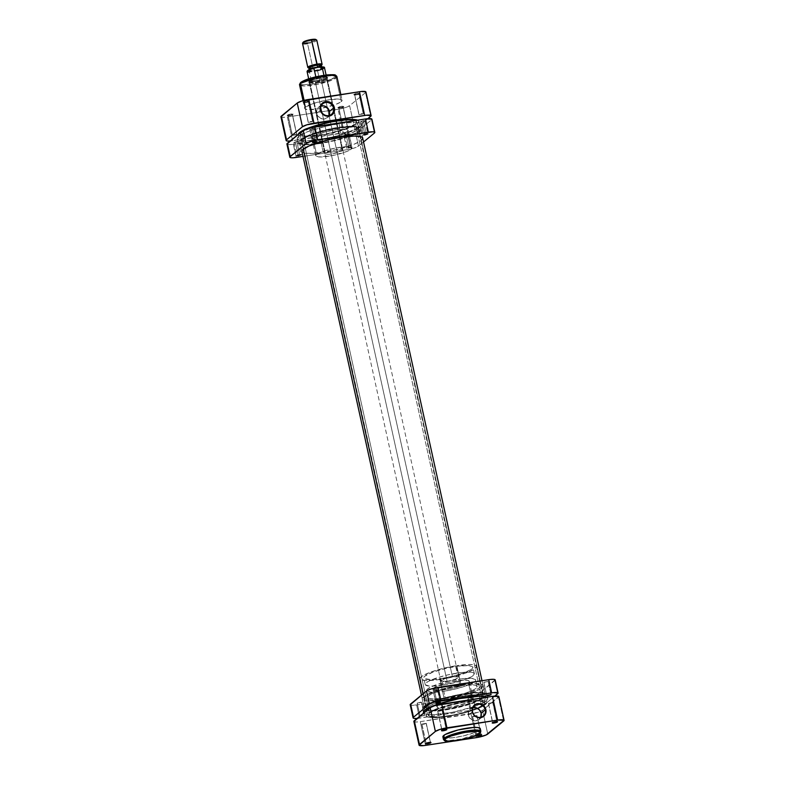 <?xml version="1.0" encoding="UTF-8"?>
<svg xmlns="http://www.w3.org/2000/svg" width="785" height="785" viewBox="0 0 785 785"><rect width="100%" height="100%" fill="white"/><g stroke="black" fill="none" stroke-linecap="round" stroke-linejoin="round"><path stroke-width="0.59" stroke-dasharray="3.92 2.94" d="M446.214 729.314L441.612 730.472L446.312 729.147L442.161 710.258L437.795 711.073L441.945 729.971L437.795 711.073L442.053 710.425L446.214 729.314M496.915 721.592L492.313 722.74L497.013 721.425L492.862 702.526L488.496 703.34L492.646 722.239L488.496 703.34L492.764 702.693L496.915 721.592M430.317 742.355L425.715 743.513L430.415 742.198L426.265 723.299L421.898 724.113L426.049 743.012L421.898 724.113L426.167 723.466L430.317 742.355M481.019 734.632L476.426 735.79L481.117 734.466L476.966 715.567L472.599 716.391L476.75 735.28L472.501 716.558L476.868 715.734L481.019 734.632M472.923 707.678A6.839 6.329 50.6 0 0 470.441 708.884A6.839 6.329 50.6 0 0 468.4 715.145L472.55 711.74L468.4 715.145A6.839 6.329 50.6 0 0 479.125 719.462A6.839 6.329 50.6 0 0 480.783 717.264M443.476 739.48L448.156 740.706L461.972 738.979L479.998 732.66A0.913 0.844 -129.4 0 1 479.733 733.484A0.913 0.844 50.6 0 0 479.998 732.66A19.125 3.483 -12.4 0 1 459.696 739.431A19.125 3.483 -12.4 0 1 443.476 739.48M442.897 736.85A19.125 3.483 167.6 0 0 459.117 736.791A19.125 3.483 167.6 0 0 479.419 730.021L479.998 732.66L479.419 730.021A19.125 3.483 167.6 0 0 480.263 728.627M429.474 713.104L428.119 706.951A28.829 5.25 167.6 0 0 426.854 709.051A28.829 5.25 167.6 0 0 451.306 708.973A28.829 5.25 167.6 0 0 481.892 698.758L483.246 704.91A28.829 5.25 -12.4 0 1 482.991 705.116A28.829 5.25 -12.4 0 1 452.238 715.204A28.829 5.25 -12.4 0 1 428.208 715.204A28.829 5.25 -12.4 0 1 429.474 713.104A28.829 5.25 -12.4 0 1 460.069 702.899A28.829 5.25 -12.4 0 1 484.522 702.82A28.829 5.25 -12.4 0 1 483.246 704.91L481.892 698.758L483.187 696.923L482.697 695.981L478.585 694.911L470.882 695.049L455.271 697.423L439.571 701.633L430.278 705.529L427.423 707.619L426.942 709.287L430.033 710.651L434.9 710.886L451.983 708.845L470.45 704.076L481.892 698.758A28.829 5.25 167.6 0 0 483.167 696.668A28.829 5.25 167.6 0 0 458.715 696.746A28.829 5.25 167.6 0 0 428.119 706.951L429.474 713.104L440.925 707.785L462.11 702.526L478.31 700.985L483.403 701.761L484.541 703.075L482.294 705.607L476.102 708.659L466.898 711.76L453.337 714.998L440.493 716.823L432.79 716.96L428.296 715.439L429.474 713.104A28.829 5.25 -12.4 0 1 460.069 702.899A28.829 5.25 -12.4 0 1 484.522 702.82A28.829 5.25 -12.4 0 1 483.246 704.91L355.526 123.991A28.829 5.25 167.6 0 0 356.792 121.901A28.829 5.25 167.6 0 0 332.34 121.979A28.829 5.25 167.6 0 0 301.754 132.194L429.474 713.104L438.687 708.57L451.12 704.842L464.789 702.094L476.466 700.976L483.403 701.761L484.541 703.075L483.943 704.253L477.977 707.874L466.898 711.76L453.337 714.998L440.493 716.823L431.387 716.803L428.296 715.439L429.474 713.104L301.754 132.194L313.205 126.876L331.662 122.107L348.746 120.056L353.613 120.301L356.704 121.655L356.655 122.725L354.575 124.687L348.373 127.739L339.179 130.84L325.618 134.078L315.128 135.677L305.061 136.04L300.949 134.971L300.459 134.019L301.754 132.194A28.829 5.25 167.6 0 0 300.478 134.284A28.829 5.25 167.6 0 0 324.931 134.206A28.829 5.25 167.6 0 0 355.526 123.991L483.246 704.91A28.829 5.25 -12.4 0 1 482.991 705.116A28.829 5.25 -12.4 0 1 452.238 715.204A28.829 5.25 -12.4 0 1 428.208 715.204A28.829 5.25 -12.4 0 1 429.474 713.104M437.726 705.489L433.86 687.915A18.536 3.375 167.6 0 0 433.045 689.259A18.536 3.375 167.6 0 0 448.765 689.21A18.536 3.375 167.6 0 0 468.429 682.646L472.295 700.22A18.536 3.375 -12.4 0 1 452.631 706.785A18.536 3.375 -12.4 0 1 436.911 706.834A18.536 3.375 -12.4 0 1 437.726 705.489A18.536 3.375 -12.4 0 1 457.39 698.925A18.536 3.375 -12.4 0 1 473.11 698.876A18.536 3.375 -12.4 0 1 472.295 700.22L468.429 682.646L469.185 681.144L467.938 680.418L459.833 680.409L447.774 682.597L437.245 686.011L433.86 687.915L433.104 689.416L438.216 690.447L449.206 689.132L461.07 686.061L468.429 682.646A18.536 3.375 167.6 0 0 469.244 681.302A18.536 3.375 167.6 0 0 453.524 681.351A18.536 3.375 167.6 0 0 433.86 687.915L437.726 705.489L445.085 702.075L456.948 699.013L467.938 697.698L473.051 698.719L472.295 700.22L467.703 702.634L453.063 706.706L439.855 707.962L436.97 706.991L437.726 705.489M413.901 721.15L415.883 722.023L420.309 721.66L478.036 712.319L482.559 710.327L498.838 696.521M413.862 721.425A9.43 1.717 167.6 0 0 420.309 721.66L425.529 745.387L420.309 721.66L471.01 713.928L476.23 737.655L471.01 713.928A9.43 1.717 167.6 0 0 482.559 710.327L498.455 697.286L503.666 721.013L498.455 697.286A9.43 1.717 167.6 0 0 498.867 696.599M460.088 740.118L454.024 741.04L460.088 740.118M487.77 734.053L482.559 710.327L487.77 734.053M480.842 731.267A19.125 3.483 -12.4 0 1 479.998 732.66L480.842 731.267M444.241 737.753L452.611 737.772L463.238 735.938L474.68 732.503L479.88 729.579M472.599 716.391L474.493 716.538L476.956 715.547L472.599 716.391M421.898 724.113L423.792 724.261L426.255 723.279L421.898 724.113M437.795 711.073L439.688 711.22L442.151 710.239L437.795 711.073M488.496 703.34L490.389 703.497L492.852 702.506L488.496 703.34M473.335 707.599L470.038 709.247L468.674 711.328L468.4 715.145L469.44 717.588L472.442 720.179L474.954 720.807L478.556 719.874L480.891 717.009M298.241 134.372A31.115 5.672 167.6 0 0 298.251 134.775A31.115 5.672 167.6 0 0 324.637 134.686A31.115 5.672 167.6 0 0 357.656 123.667L485.385 704.587A31.115 5.672 -12.4 0 1 483.707 705.744A31.115 5.672 -12.4 0 1 450.129 716.008A31.115 5.672 -12.4 0 1 425.97 715.694A31.115 5.672 -12.4 0 1 427.344 713.437L426.706 710.533L427.344 713.437L426.069 715.949L429.405 717.421L439.227 717.441L450.148 716.008L464.916 712.76L475.435 709.483L484.355 705.342L486.778 702.604L484.571 700.858L478.065 700.338L459.627 702.546L439.698 707.697L431.23 711.073L427.344 713.437A31.115 5.672 -12.4 0 1 460.363 702.408A31.115 5.672 -12.4 0 1 486.749 702.33A31.115 5.672 -12.4 0 1 485.385 704.587L357.656 123.667L358.931 121.145L356.841 119.938M426.392 709.1L423.027 693.832L426.392 709.1M303.275 149.17L299.752 133.126L303.275 149.17M298.398 133.882L298.349 135.04L299.458 135.913L304.953 136.757L322.429 135.089L342.731 130.241L351.965 126.866L357.656 123.667A31.115 5.672 167.6 0 0 359.03 121.41A31.115 5.672 167.6 0 0 357.567 120.164M307.916 128.24L303.177 130.32A31.115 5.672 167.6 0 1 307.916 128.24M354.741 95.005L359.01 94.357L359.54 93.543A3.022 0.549 167.6 0 0 359.638 93.435A3.022 0.549 167.6 0 0 357.381 93.287A3.022 0.549 167.6 0 0 353.907 94.406L354.741 95.005L359.03 114.512L363.298 113.864L359.108 94.19L354.643 95.171L359.01 94.357L363.298 113.864L358.931 114.679L354.741 95.005L353.907 94.406L359.658 93.297L356.4 94.602L353.907 94.406A3.022 0.549 167.6 0 0 353.839 94.71A3.022 0.549 167.6 0 0 356.606 94.563A3.022 0.549 167.6 0 0 359.54 93.543L359.01 94.357L354.741 95.005M304.04 102.737L308.309 102.079L308.839 101.275A3.022 0.549 167.6 0 0 308.937 101.167A3.022 0.549 167.6 0 0 306.68 101.02A3.022 0.549 167.6 0 0 303.196 102.138L304.04 102.737L308.328 122.244L312.597 121.596L308.407 101.913L303.942 102.894L308.309 102.079L312.597 121.596L308.23 122.411L304.04 102.737L303.196 102.138L308.956 101.029L305.699 102.335L303.196 102.138A3.022 0.549 167.6 0 0 303.138 102.442A3.022 0.549 167.6 0 0 305.905 102.295A3.022 0.549 167.6 0 0 308.839 101.275L308.309 102.079L304.04 102.737M338.845 108.045L343.114 107.398L343.644 106.593A3.022 0.549 167.6 0 0 343.742 106.485A3.022 0.549 167.6 0 0 341.485 106.328A3.022 0.549 167.6 0 0 338.011 107.447L338.845 108.045L343.133 127.562L347.402 126.905L343.212 107.231L338.747 108.212L343.114 107.398L347.402 126.905L343.035 127.729L338.845 108.045L338.011 107.447L343.761 106.348L340.513 107.643L338.011 107.447A3.022 0.549 167.6 0 0 337.952 107.761A3.022 0.549 167.6 0 0 340.71 107.604A3.022 0.549 167.6 0 0 343.644 106.593L343.114 107.398L338.845 108.045M288.144 115.778L292.412 115.13L292.942 114.316A3.022 0.549 167.6 0 0 293.04 114.208A3.022 0.549 167.6 0 0 290.784 114.06A3.022 0.549 167.6 0 0 287.31 115.179L288.144 115.778L292.432 135.285L296.701 134.637L292.511 114.963L288.046 115.944L292.412 115.13L296.701 134.637L292.334 135.452L288.144 115.778L287.31 115.179L293.06 114.07L289.802 115.375L287.31 115.179A3.022 0.549 167.6 0 0 287.251 115.483A3.022 0.549 167.6 0 0 290.008 115.336A3.022 0.549 167.6 0 0 292.942 114.316L292.412 115.13L288.144 115.778M309.633 81.758A9.155 1.668 -12.4 0 1 320.162 78.372A9.155 1.668 -12.4 0 1 327.011 78.824A9.155 1.668 -12.4 0 1 326.697 79.157L327.227 78.353A9.881 1.806 167.6 0 0 327.571 78A9.881 1.806 167.6 0 0 320.162 77.499A9.881 1.806 167.6 0 0 308.79 81.159L309.633 81.758L325.324 153.124A9.155 1.668 -12.4 0 1 335.028 149.876A9.155 1.668 -12.4 0 1 342.79 149.856A9.155 1.668 -12.4 0 1 342.388 150.524L326.697 79.157A9.155 1.668 167.6 0 0 327.1 78.49A9.155 1.668 167.6 0 0 319.338 78.52A9.155 1.668 167.6 0 0 309.633 81.758A9.155 1.668 167.6 0 0 309.231 82.425A9.155 1.668 167.6 0 0 316.993 82.396A9.155 1.668 167.6 0 0 326.697 79.157L342.388 150.524A9.155 1.668 -12.4 0 1 332.683 153.762A9.155 1.668 -12.4 0 1 324.921 153.781A9.155 1.668 -12.4 0 1 325.324 153.124L309.633 81.758L308.79 81.159L319.044 77.705L325.539 76.999L327.63 77.548L325.422 79.363L316.973 81.807L309.447 82.425L308.387 81.964L308.79 81.159A9.881 1.806 167.6 0 0 308.593 82.17A9.881 1.806 167.6 0 0 317.64 81.679A9.881 1.806 167.6 0 0 327.227 78.353L326.697 79.157A9.155 1.668 -12.4 0 1 317.817 82.239A9.155 1.668 -12.4 0 1 309.447 82.69A9.155 1.668 -12.4 0 1 309.633 81.758M321.153 105.906A6.839 6.329 50.6 0 0 318.72 107.103A6.839 6.329 50.6 0 0 316.679 113.364L320.751 110.018L316.679 113.364A6.839 6.329 50.6 0 0 327.404 117.671A6.839 6.329 50.6 0 0 329.043 115.532M302.392 81.444L301.028 82.346A0.913 0.844 50.6 0 0 300.626 82.523A0.913 0.844 -129.4 0 1 301.028 82.346C297.544 84.554 301.43 85.153 312.685 84.123C326.01 81.404 333.448 79.089 334.999 77.165A0.913 0.844 -129.4 0 1 336.039 77.911L318.013 84.24L304.207 85.967L299.527 84.741A19.125 3.483 167.6 0 0 315.747 84.692A19.125 3.483 167.6 0 0 336.039 77.911L341.259 101.648A19.125 3.483 -12.4 0 1 333.37 105.269A19.125 3.483 -12.4 0 1 304.737 108.467A19.125 3.483 -12.4 0 1 305.581 107.084L304.109 100.392L305.581 107.084A19.125 3.483 -12.4 0 1 325.883 100.303A19.125 3.483 -12.4 0 1 342.103 100.254A19.125 3.483 -12.4 0 1 341.259 101.648L336.039 77.911A19.125 3.483 167.6 0 0 336.883 76.528M355.526 123.991L356.881 130.143A28.829 5.25 -12.4 0 1 326.285 140.358A28.829 5.25 -12.4 0 1 301.832 140.436A28.829 5.25 -12.4 0 1 303.108 138.337L301.754 132.194A28.829 5.25 167.6 0 0 300.478 134.284A28.829 5.25 167.6 0 0 324.931 134.206A28.829 5.25 167.6 0 0 355.526 123.991A28.829 5.25 167.6 0 0 356.792 121.901A28.829 5.25 167.6 0 0 332.34 121.979A28.829 5.25 167.6 0 0 301.754 132.194L303.108 138.337L314.549 133.018L333.017 128.259L350.1 126.208L354.967 126.454L358.058 127.808L356.881 130.143L349.727 133.892L340.533 136.992L326.972 140.23L316.483 141.83L306.415 142.193L301.921 140.672L303.108 138.337A28.829 5.25 -12.4 0 1 333.694 128.132A28.829 5.25 -12.4 0 1 358.146 128.053A28.829 5.25 -12.4 0 1 356.881 130.143L355.526 123.991L356.655 122.725L356.321 121.214L352.21 120.144L344.507 120.282L331.662 122.107L315.59 126.1L305.355 130.006L301.754 132.194L300.459 134.019L301.597 135.344L306.69 136.119L325.618 134.078L344.075 129.309L355.526 123.991M347.274 131.605L351.14 149.189A18.536 3.375 -12.4 0 1 331.476 155.754A18.536 3.375 -12.4 0 1 315.756 155.803A18.536 3.375 -12.4 0 1 316.571 154.459L312.705 136.875A18.536 3.375 167.6 0 0 311.89 138.219A18.536 3.375 167.6 0 0 327.61 138.17A18.536 3.375 167.6 0 0 347.274 131.605A18.536 3.375 167.6 0 0 348.089 130.261A18.536 3.375 167.6 0 0 332.369 130.31A18.536 3.375 167.6 0 0 312.705 136.875L316.571 154.459L323.93 151.034L335.794 147.972L346.784 146.658L351.896 147.688L351.14 149.189L346.548 151.593L331.918 155.665L318.7 156.931L315.815 155.96L316.571 154.459A18.536 3.375 -12.4 0 1 336.235 147.894A18.536 3.375 -12.4 0 1 351.955 147.845A18.536 3.375 -12.4 0 1 351.14 149.189L347.274 131.605L348.108 130.428L346.793 129.388L337.079 129.554L324.892 132.008L315.021 135.471L312.253 137.296L311.949 138.376L317.061 139.406L328.051 138.091L339.915 135.03L347.274 131.605M301.028 82.346L300.518 84.093L303.118 84.77L316.1 83.534L330.485 79.53L334.999 77.165L335.499 75.409M335.097 75.174L333.792 74.83M306.847 79.481L305.542 79.982M342.388 150.524L342.77 149.778L340.827 149.268L334.812 149.915L326.992 152.182L324.941 153.86L328.12 154.351L332.899 153.723L342.388 150.524M280.961 116.504L281.952 117.299L285.701 117.23L338.07 109.282L345.096 107.673L349.619 105.681L354.83 129.407L367.929 118.663L354.83 129.407L348.638 131.89L289.429 141.084M365.516 92.64L349.619 105.681A9.43 1.717 167.6 0 1 338.07 109.282L343.29 133.008L292.579 140.741L287.369 117.014L334.577 109.812L338.07 109.282L343.29 133.008A9.43 1.717 -12.4 0 0 354.83 129.407L349.619 105.681L365.516 92.64L370.726 116.366L365.516 92.64A9.43 1.717 167.6 0 0 365.928 91.953M305.581 107.084L313.176 103.551L327.237 100.058L337.982 99.038L341.357 99.548L342.113 100.431L340.631 102.109L335.146 104.65L319.603 108.664L307.779 109.635L304.796 108.634L305.581 107.084M296.701 134.637L292.344 135.471L294.807 134.49L296.701 134.637M347.402 126.905L343.045 127.749L345.508 126.758L347.402 126.905M363.298 113.864L358.931 114.698L361.404 113.717L363.298 113.864M312.597 121.596L308.23 122.431L310.703 121.439L312.597 121.596M280.912 116.769A9.43 1.717 167.6 0 0 287.369 117.014L292.579 140.741A9.43 1.717 -12.4 0 1 290.126 141.035M336.039 77.911A0.913 0.844 50.6 0 0 334.999 77.165L335.735 75.674M321.614 105.818L318.317 107.466L316.954 109.547L316.679 113.364L317.719 115.797L320.722 118.388L324.509 118.957L327.806 117.308L329.17 115.228M316.64 40.006A7.32 1.335 -12.4 0 1 314.52 41.762A7.32 1.335 -12.4 0 1 307.524 43.548L307.583 42.665A6.594 1.197 167.6 0 0 313.882 41.056A6.594 1.197 167.6 0 0 315.786 39.476M321.428 65.469A6.594 1.197 -12.4 0 1 313.186 68.158L312.813 67.628A7.32 1.335 167.6 0 0 321.34 65.126A7.32 1.335 167.6 0 0 322.036 64.566M308.701 68.04L315.688 67.677L313.235 68.109L313.823 70.748A6.408 1.168 -12.4 0 1 309.437 70.581A6.408 1.168 -12.4 0 1 317.562 67.667L317.562 67.667A6.408 1.168 -12.4 0 1 321.948 67.834A6.408 1.168 -12.4 0 1 313.823 70.748L313.235 68.109A6.408 1.168 167.6 0 0 321.369 65.194M322.105 64.301A7.32 1.335 -12.4 0 1 321.34 65.126A7.32 1.335 -12.4 0 1 312.813 67.628L307.524 43.548A7.32 1.335 167.6 0 0 316.816 40.212M307.072 71.563A8.92 1.629 167.6 0 0 309.437 72.132L311.468 81.365L319.623 80.119A8.92 1.629 167.6 0 0 326.315 76.694A8.92 1.629 167.6 0 0 324.166 76.39A8.92 1.629 167.6 0 0 320.427 76.734L320.545 76.901A9.155 1.668 -12.4 0 1 326.58 76.861A9.155 1.668 -12.4 0 1 323.94 79.059A9.155 1.668 -12.4 0 1 315.187 81.287L315.207 81.012A8.92 1.629 167.6 0 0 319.623 80.119L317.591 70.895A8.92 1.629 167.6 0 0 324.499 67.736A8.92 1.629 -12.4 0 1 317.591 70.895L309.447 71.994L311.468 81.365A8.92 1.629 -12.4 0 1 309.104 80.796A8.92 1.629 -12.4 0 1 316.012 77.627L315.835 76.832L316.012 77.627A8.92 1.629 167.6 0 0 309.192 80.462A8.92 1.629 167.6 0 0 311.468 81.365A8.92 1.629 167.6 0 0 315.207 81.012L315.187 81.287A9.155 1.668 167.6 0 0 326.805 77.126A9.155 1.668 167.6 0 0 320.545 76.901L452.464 676.935A9.155 1.668 -12.4 0 1 458.734 677.161A9.155 1.668 -12.4 0 1 447.116 681.321L315.187 81.287L447.116 681.321A9.155 1.668 -12.4 0 1 440.856 681.095A9.155 1.668 -12.4 0 1 452.464 676.935L320.545 76.901A9.155 1.668 167.6 0 0 308.927 81.061A9.155 1.668 167.6 0 0 315.187 81.287A9.155 1.668 -12.4 0 1 309.015 80.727A9.155 1.668 -12.4 0 1 320.545 76.901L320.427 76.734A8.92 1.629 167.6 0 0 316.012 77.627L324.166 76.39A8.92 1.629 -12.4 0 1 326.531 76.959A8.92 1.629 -12.4 0 1 319.623 80.119L311.468 81.365L319.623 80.119L317.591 70.895M445.232 697.914A25.169 4.582 -12.4 0 1 428.011 697.276A25.169 4.582 -12.4 0 1 459.951 685.835L458.499 679.241A25.169 4.582 167.6 0 0 426.569 690.682A25.169 4.582 167.6 0 0 443.79 691.32L445.232 697.914L442.966 698.228L433.438 698.885L429.778 698.473L428.09 697.492L428.512 696.02L431.004 694.205L439.119 690.81L452.817 687.13L464.386 685.256L474.395 685.069L476.201 685.54L477.192 686.698L474.179 689.544L466.074 692.939L445.232 697.914L443.79 691.32A25.169 4.582 167.6 0 0 475.72 679.879A25.169 4.582 167.6 0 0 458.499 679.241L459.951 685.835A25.169 4.582 -12.4 0 1 477.172 686.473A25.169 4.582 -12.4 0 1 445.232 697.914M456.772 665.621L461.021 684.952A28.829 5.25 -12.4 0 1 480.754 685.678A28.829 5.25 -12.4 0 1 444.163 698.787L439.914 679.457A28.829 5.25 167.6 0 0 476.495 666.347A28.829 5.25 167.6 0 0 456.772 665.621L468.449 664.503L473.316 664.748L476.024 665.66L476.358 667.171L474.277 669.134L466.015 672.971L453.583 676.709L437.323 679.82L424.773 680.487L420.279 678.976L420.328 677.906L422.409 675.934L430.671 672.097L443.103 668.369L456.772 665.621A28.829 5.25 167.6 0 0 420.191 678.731A28.829 5.25 167.6 0 0 439.914 679.457L444.163 698.787A28.829 5.25 -12.4 0 1 424.44 698.061A28.829 5.25 -12.4 0 1 461.021 684.952L456.772 665.621M442.436 685.168A25.169 4.582 -12.4 0 1 425.215 684.53A25.169 4.582 -12.4 0 1 457.155 673.088L455.702 666.494A25.169 4.582 167.6 0 0 423.763 677.946A25.169 4.582 167.6 0 0 440.984 678.574L442.436 685.168L463.268 680.193L471.383 676.798L474.395 673.952L473.394 672.794L470.372 672.195L461.59 672.51L447.607 674.923L436.313 678.063L428.208 681.458L425.705 683.284L425.293 684.746L429.209 686.07L440.169 685.491L442.436 685.168L440.984 678.574A25.169 4.582 167.6 0 0 472.923 667.132A25.169 4.582 167.6 0 0 455.702 666.494L457.155 673.088A25.169 4.582 -12.4 0 1 474.375 673.726A25.169 4.582 -12.4 0 1 442.436 685.168M447.116 681.321L440.885 681.174L444.182 678.986L454.083 676.719L458.705 677.082L455.398 679.27L447.116 681.321M440.984 678.574L452.916 676.179L463.768 672.922L470.98 669.566L472.423 668.388L472.845 666.916L468.92 665.601L457.969 666.18L446.155 668.329L432.918 672.156L424.871 676.111L423.88 677.229L424.175 678.544L430.788 679.555L440.984 678.574M444.163 698.787L457.832 696.04L470.264 692.311L478.526 688.474L480.175 687.12L480.655 685.442L476.171 683.921L463.621 684.589L447.352 687.699L434.919 691.438L426.657 695.274L424.577 697.237L424.911 698.748L427.619 699.661L432.486 699.906L444.163 698.787M443.79 691.32L455.722 688.916L466.575 685.658L473.787 682.312L475.602 680.595L475.651 679.663L471.726 678.338L460.766 678.917L448.961 681.066L435.714 684.903L427.668 688.857L426.687 689.966L426.971 691.281L431.986 692.291L443.79 691.32M323.92 75.281L324.166 76.39L316.012 77.627L324.166 76.39L323.92 75.281M315.688 39.427L315.158 40.477L310.085 42.184L304.492 42.92L303.324 42.743L303.363 42.017M302.51 43.361A7.32 1.335 167.6 0 0 307.524 43.548L312.813 67.628A7.32 1.335 -12.4 0 1 308.848 67.873A7.32 1.335 -12.4 0 1 307.808 67.441M318.013 67.019L321.516 65.341M321.35 65.145L319.917 66.323M308.858 67.952A6.408 1.168 167.6 0 0 313.235 68.109L311.096 68.344M323.891 67.255L321.801 68.982L316.532 70.601L310.301 71.553L307.416 70.944A8.468 1.541 167.6 0 0 310.301 71.553M313.666 68.109L314.854 67.814M316.532 70.601A8.468 1.541 167.6 0 0 323.587 68.001A8.468 1.541 167.6 0 0 321.085 66.862L321.938 66.843M313.823 70.748L319.623 69.306L321.928 67.775L317.562 67.667L311.763 69.109L309.457 70.64L313.823 70.748M310.026 71.612L309.447 71.994M317.513 70.758L316.816 70.572M307.985 67.657A7.32 1.335 167.6 0 0 308.848 67.873A7.32 1.335 167.6 0 0 312.813 67.628L313.186 68.158A6.594 1.197 -12.4 0 1 308.917 68.226M303.138 42.262A6.594 1.197 167.6 0 0 307.583 42.665L307.524 43.548M312.675 128.397L309.771 129.437L311.341 129.496L314.069 141.918L311.341 129.496L309.781 129.456L314.245 128.455L312.675 128.397L315.57 141.585L312.675 128.397M296.779 141.447L293.875 142.487L295.445 142.546L298.172 154.959L295.445 142.546L293.884 142.507L298.349 141.506L296.779 141.447L299.684 154.625L296.779 141.447M347.48 133.715L344.576 134.755L346.146 134.814L349.04 147.992L347.48 147.943L350.385 146.893L347.48 133.715L349.04 133.754L345.38 134.892L344.684 134.588L346.617 133.882L347.48 133.715L350.385 146.893L351.945 146.932L348.275 148.08L347.49 147.874L348.677 147.286L351.945 146.952L349.04 147.992L346.146 134.814L349.05 133.774L347.48 133.715M363.376 120.674L360.472 121.714L362.042 121.773L364.77 134.186L362.042 121.773L360.482 121.734L364.947 120.733L363.376 120.674L366.281 133.852L363.376 120.674M320.692 143.429A32.813 5.976 -12.4 0 1 298.241 142.644A32.813 5.976 -12.4 0 1 339.876 127.69L339.041 123.696A32.95 6.005 167.6 0 0 297.24 138.719A32.95 6.005 167.6 0 0 319.78 139.514L320.692 143.429L319.78 139.514L306.435 140.79L300.871 140.505L297.77 139.465L297.211 138.386L298.683 136.286L309.212 131.105L326.55 126.091L342.015 123.284L354.496 122.431L359.275 122.97L361.483 124.256L361.434 125.472L359.049 127.719L349.61 132.106L335.401 136.374L319.78 139.514A32.95 6.005 167.6 0 0 361.6 124.57A32.95 6.005 167.6 0 0 339.041 123.696L339.876 127.69A32.813 5.976 -12.4 0 1 362.336 128.554A32.813 5.976 -12.4 0 1 320.692 143.429L307.396 144.705L301.862 144.43L298.771 143.39L298.398 141.673L300.763 139.436L310.163 135.069L327.433 130.075L342.829 127.268L357.106 126.513L361.051 127.307L362.228 128.24L361.679 130.143L359.795 131.694L350.395 136.06L336.245 140.309L320.692 143.429M362.798 138.533A31.204 5.691 -12.4 0 1 323.185 152.28L321.153 143.047A31.204 5.691 167.6 0 0 360.757 128.858A31.204 5.691 167.6 0 0 339.405 128.073L341.436 137.296L339.405 128.073A31.204 5.691 167.6 0 0 299.801 142.262A31.204 5.691 167.6 0 0 321.153 143.047L323.185 152.28A31.204 5.691 -12.4 0 1 302.009 151.898M344.056 136.521L354.899 133.391L371.501 119.879L355.605 132.92L358.51 146.108L363.553 141.967L358.51 146.108A9.43 1.717 -12.4 0 1 346.96 149.709L353.986 148.1L358.51 146.108L355.605 132.92A9.43 1.717 167.6 0 1 344.056 136.521L293.354 144.254L344.056 136.521L346.96 149.709L344.056 136.521M286.957 143.753L288.939 144.617L293.354 144.254L296.259 157.442L293.354 144.254A9.43 1.717 167.6 0 1 286.908 144.018M303.01 156.411L346.96 149.709L303.01 156.411M362.807 138.366L360.384 141.104L353.682 144.411L335.018 150.013L312.744 153.409L305.277 153.222L301.931 151.75M371.501 119.879L374.396 133.067L371.501 119.879A9.43 1.717 167.6 0 0 371.913 119.192M339.405 128.073L324.607 131.046L311.145 135.089L302.205 139.239L299.948 141.369L299.899 142.527L301.989 143.743L306.523 144.254L318.347 143.449L335.951 140.073L349.413 136.031L358.352 131.88L360.609 129.751L360.256 128.122L354.035 126.866L339.405 128.073M433.153 689.976L436.048 703.164L433.055 690.162L437.52 689.161L433.153 689.976M440.257 702.241L437.422 689.328L440.257 702.241M483.854 682.253L486.749 695.432L483.766 682.351L488.221 681.439L483.756 682.42L488.221 681.419L483.854 682.253M490.959 694.509L488.123 681.596L490.959 694.509M470.863 708.482L475.229 707.658L472.325 694.48L467.958 695.294L470.764 708.659L475.219 707.727L470.863 708.482L467.87 695.392L470.725 695.245L472.227 694.646L471.834 694.332L467.86 695.461L472.227 694.646L475.131 707.825L470.863 708.482M420.152 716.205L424.528 715.39L421.623 702.202L417.257 703.026L420.063 716.391L424.518 715.459L420.152 716.205L417.169 703.124L420.024 702.977L421.133 702.065L417.159 703.193L421.525 702.369L424.42 715.557L420.152 716.205M485.365 696.835A32.813 5.976 167.6 0 0 486.759 694.46A32.813 5.976 167.6 0 0 458.842 694.597A32.813 5.976 167.6 0 0 424.116 706.206L424.862 710.18L424.116 706.206A32.813 5.976 167.6 0 0 422.664 708.551A32.813 5.976 167.6 0 0 450.404 708.512A32.813 5.976 167.6 0 0 485.316 696.874L486.317 700.809L485.316 696.874L486.602 695.432L486.661 694.215L485.493 693.283L481.548 692.498L470.097 692.91L458.155 694.725L445.694 697.58L432.25 701.937L425.205 705.411L422.654 708.286L423.213 709.365L424.979 710.14L429.738 710.68L439.345 710.17L451.277 708.355L472.285 702.928L479.321 700.24L485.316 696.874M486.582 697.247A32.95 6.005 -12.4 0 1 487.76 698.385A32.95 6.005 -12.4 0 1 486.317 700.809L487.789 698.719L486.494 697.208M425.617 705.98A31.204 5.691 -12.4 0 1 458.734 694.921A31.204 5.691 -12.4 0 1 485.199 694.843A31.204 5.691 -12.4 0 1 483.825 697.1L481.794 687.876A31.204 5.691 167.6 0 0 483.167 685.609A31.204 5.691 167.6 0 0 456.703 685.697A31.204 5.691 167.6 0 0 423.586 696.746L425.617 705.98L423.586 696.746A31.204 5.691 167.6 0 0 422.212 699.013A31.204 5.691 167.6 0 0 448.677 698.935A31.204 5.691 167.6 0 0 481.794 687.876L483.825 697.1A31.204 5.691 -12.4 0 1 450.708 708.158A31.204 5.691 -12.4 0 1 424.243 708.237A31.204 5.691 -12.4 0 1 425.617 705.98L431.318 702.771L438.01 700.22L460.942 694.519L478.477 692.851L483.01 693.361L485.218 695.117L481.49 698.65L473.855 702.006L463.307 705.303L448.49 708.561L435.155 710.16L427.688 709.974L424.332 708.502L425.617 705.98M495.168 679.82L478.889 693.626L481.784 706.814L494.874 696.069L481.077 707.275L472.001 710.111L416.384 718.481M423.517 712.849L425.725 714.134L432.604 714.674L452.14 712.338L473.227 706.892L482.196 703.311L486.317 700.809A32.95 6.005 -12.4 0 1 451.257 712.495A32.95 6.005 -12.4 0 1 423.4 712.535L422.664 708.551M495.198 679.898A9.43 1.717 167.6 0 1 494.776 680.585L497.68 693.763L494.776 680.585L478.889 693.626L472.688 696.109L416.639 704.959L411.222 705.244L410.231 704.449M481.794 687.876L483.069 685.344L478.212 683.706L469.872 683.863L458.921 685.295L447.018 687.797L433.555 691.84L424.616 695.991L422.193 698.729L424.4 700.495L428.934 701.005L446.459 699.327L469.401 693.636L477.898 690.241L481.794 687.876M470.235 710.415L467.34 697.227L416.639 704.959L419.533 718.138L470.235 710.415L467.34 697.227A9.43 1.717 167.6 0 0 478.889 693.626L481.784 706.814A9.43 1.717 -12.4 0 1 470.235 710.415M410.182 704.724A9.43 1.717 167.6 0 0 416.639 704.959L419.533 718.138A9.43 1.717 -12.4 0 1 417.07 718.432M446.253 729.079L446.793 729.412M496.964 721.356L497.494 721.68M430.366 742.129L430.896 742.453M481.068 734.397L481.597 734.731M470.441 708.884L474.591 705.48M492.862 702.526L497.013 721.425M442.161 710.258L446.312 729.147M426.265 723.299L430.415 742.198M476.966 715.567L481.117 734.466M301.832 140.436L426.854 709.051M436.911 706.834L433.045 689.259M473.11 698.876L469.244 681.302M358.146 128.053L483.167 696.668M472.501 716.558L476.652 735.447M421.79 724.28L425.951 743.179M437.687 711.239L441.847 730.129M488.388 703.507L492.548 722.406M479.125 719.462L483.266 716.057M476.672 735.368L476.328 735.888M425.97 743.091L425.627 743.611M492.568 722.318L492.224 722.838M441.867 730.05L441.523 730.57M298.251 134.775L301.823 151.044M421.447 695.137L425.97 715.694M359.03 121.41L362.601 137.679M481.99 680.693L486.749 702.33M359.088 94.269L359.638 93.435M308.387 102.001L308.937 101.167M343.192 107.319L343.742 106.485M292.491 115.042L293.04 114.208M327.011 78.824L327.571 78M327.404 117.671L331.466 114.335M312.695 121.43L308.407 101.913M363.396 113.697L359.108 94.19M347.5 126.738L343.212 107.231M296.799 134.47L292.511 114.963M311.89 138.219L315.756 155.803M342.79 149.856L327.1 78.49M303.03 100.676L304.737 108.467M340.847 94.553L342.103 100.254M324.921 153.781L309.231 82.425M348.089 130.261L351.955 147.845M292.334 135.452L288.046 115.944M343.035 127.729L338.747 108.212M358.931 114.679L354.643 95.171M308.23 122.411L303.942 102.894M318.72 107.103L322.792 103.757M309.447 82.69L308.593 82.17M288.095 116.013L287.251 115.483M338.796 108.281L337.952 107.761M303.991 102.963L303.138 102.442M354.692 95.24L353.839 94.71M321.732 66.833L321.948 67.834M428.011 697.276L426.569 690.682M476.495 666.347L480.754 685.678M425.215 684.53L423.763 677.946M326.805 77.126L458.734 677.161M308.927 81.061L440.856 681.095M474.375 673.726L472.923 667.132M420.191 678.731L424.44 698.061M477.172 686.473L475.72 679.879M326.531 76.959L326.099 74.997M309.104 80.796L308.672 78.824M309.212 69.58L309.437 70.581M309.771 129.437L312.675 142.625M293.875 142.487L296.779 155.665M344.576 134.755L347.48 147.943M360.472 121.714L363.376 134.892M298.241 142.644L297.24 138.719M299.801 142.262L301.832 151.495M360.757 128.858L362.788 138.091M362.336 128.554L361.6 124.57M364.947 120.733L367.841 133.911M349.05 133.774L351.945 146.952M298.349 141.506L301.244 154.684M314.245 128.455L317.14 141.643M440.424 702.349L437.52 689.161M491.125 694.617L488.221 681.439M475.229 707.658L472.325 694.48M424.528 715.39L421.623 702.202M486.759 694.46L487.76 698.385M485.199 694.843L483.167 685.609M424.243 708.237L422.212 699.013M420.053 716.371L417.159 703.193M470.755 708.639L467.86 695.461M486.651 695.598L483.756 682.42M435.95 703.331L433.055 690.143"/><path stroke-width="1.18" d="M446.214 729.314L442.004 730.236L446.214 729.314M441.612 730.472A2.747 0.5 -12.4 0 1 444.281 729.55A2.747 0.5 -12.4 0 1 446.793 729.412A2.747 0.5 -12.4 0 1 446.734 729.687L444.467 729.51L441.504 730.698L446.734 729.687A2.747 0.5 -12.4 0 1 443.574 730.707A2.747 0.5 -12.4 0 1 441.523 730.57A2.747 0.5 -12.4 0 1 441.612 730.472M496.915 721.592L492.705 722.514L496.915 721.592M492.313 722.74A2.747 0.5 -12.4 0 1 494.982 721.817A2.747 0.5 -12.4 0 1 497.494 721.68A2.747 0.5 -12.4 0 1 497.435 721.964L495.168 721.778L492.205 722.965L497.435 721.964A2.747 0.5 -12.4 0 1 494.275 722.975A2.747 0.5 -12.4 0 1 492.224 722.838A2.747 0.5 -12.4 0 1 492.313 722.74M430.317 742.365L426.108 743.287L430.317 742.365M425.715 743.513A2.747 0.5 -12.4 0 1 428.384 742.59A2.747 0.5 -12.4 0 1 430.896 742.453A2.747 0.5 -12.4 0 1 430.837 742.738L428.571 742.551L425.607 743.738L430.837 742.738A2.747 0.5 -12.4 0 1 427.678 743.748A2.747 0.5 -12.4 0 1 425.627 743.611A2.747 0.5 -12.4 0 1 425.715 743.513M481.019 734.632L476.809 735.555L481.019 734.632M476.426 735.79A2.747 0.5 -12.4 0 1 479.085 734.858A2.747 0.5 -12.4 0 1 481.597 734.731A2.747 0.5 -12.4 0 1 481.539 735.005L479.272 734.829L476.309 736.006L481.539 735.005A2.747 0.5 -12.4 0 1 478.379 736.026A2.747 0.5 -12.4 0 1 476.328 735.888A2.747 0.5 -12.4 0 1 476.426 735.79M472.119 707.923L475.887 707.727L479.282 709.718L481.166 713.202L480.783 717.264A6.839 6.329 50.6 0 0 481.166 713.202L485.307 709.797A6.839 6.329 -129.4 0 1 483.266 716.057A6.839 6.329 -129.4 0 1 480.371 717.343A6.839 6.329 50.6 0 0 485.307 709.797A6.839 6.329 50.6 0 0 477.486 704.204L477.525 703.654A7.301 6.761 -129.4 0 1 485.866 709.62A7.301 6.761 -129.4 0 1 480.606 717.667L480.371 717.343A6.839 6.329 -129.4 0 1 472.55 711.74A6.839 6.329 -129.4 0 1 474.591 705.48A6.839 6.329 -129.4 0 1 477.486 704.204A6.839 6.329 -129.4 0 1 485.307 709.797L481.166 713.202A6.839 6.329 50.6 0 0 472.923 707.678M479.341 733.661C477.79 735.584 470.352 737.9 457.027 740.628C445.772 741.648 441.886 741.06 445.37 738.842A0.913 0.844 -129.4 0 1 444.32 738.096L443.476 739.48A19.125 3.483 -12.4 0 1 444.32 738.096L443.741 735.457A19.125 3.483 167.6 0 0 442.897 736.85L443.476 739.48C445.478 741.619 444.428 741.452 453.337 741.118C463.111 740.196 477.025 736.104 479.723 733.494A0.913 0.844 -129.4 0 1 479.341 733.661L472.109 737.027L460.442 740.039L448.49 741.325L445.841 741.03L444.555 740L445.968 738.4L451.189 735.977L464.259 732.474L477.241 731.237L480.086 732.189L479.341 733.661A0.913 0.844 50.6 0 0 479.733 733.484L480.842 731.267L476.161 730.04L462.345 731.767L444.32 738.096A19.125 3.483 -12.4 0 1 464.612 731.316A19.125 3.483 -12.4 0 1 480.842 731.267L480.263 728.627A19.125 3.483 167.6 0 0 464.033 728.686A19.125 3.483 167.6 0 0 443.741 735.457L444.32 738.096A0.913 0.844 50.6 0 0 445.37 738.842C446.92 736.929 454.358 734.603 467.674 731.885C478.938 730.855 482.824 731.453 479.341 733.661M498.838 696.521L492.421 696.364L434.694 705.695L430.17 707.687L413.881 721.503M419.072 745.151L413.862 721.425A9.43 1.717 167.6 0 1 414.274 720.738L419.484 744.465A9.43 1.717 -12.4 0 0 419.072 745.151A9.43 1.717 -12.4 0 0 425.529 745.387L454.024 741.04L423.861 745.603L419.102 745.23L435.381 731.424L430.17 707.687L414.274 720.738L419.484 744.465L435.381 731.424L439.904 729.432L497.631 720.09L492.421 696.364L441.71 704.086L446.93 727.823L497.631 720.09L504.058 720.247L486.052 735.025L477.996 737.351L460.088 740.118L476.23 737.655A9.43 1.717 -12.4 0 0 487.77 734.053L503.666 721.013A9.43 1.717 -12.4 0 0 504.088 720.326L498.867 696.599A9.43 1.717 167.6 0 0 492.421 696.364L497.631 720.09A9.43 1.717 -12.4 0 1 504.088 720.326M477.525 703.654L480.243 703.782L483.864 705.901L485.866 709.62L485.944 712.387L484.129 715.91L481.902 717.333L477.879 717.529L474.258 715.42L472.256 711.701L472.55 707.628L475.033 704.577L477.525 703.654L477.486 704.204A6.839 6.329 50.6 0 0 472.55 711.74A6.839 6.329 50.6 0 0 480.371 717.343L480.606 717.667A7.301 6.761 -129.4 0 1 472.256 711.701A7.301 6.761 -129.4 0 1 477.525 703.654M480.273 728.804L478.143 727.567L473.571 727.459L458.097 729.971L445.173 734.515L442.887 736.673L444.241 737.753M446.93 727.823L441.71 704.086A9.43 1.717 167.6 0 0 430.17 707.687L435.381 731.424A9.43 1.717 -12.4 0 1 446.93 727.823M303.51 130.153L299.615 132.518L299.752 133.126L299.615 132.518A31.115 5.672 167.6 0 0 298.241 134.372M426.706 710.533L426.392 709.1L426.706 710.533M423.027 693.832L303.275 149.17L423.027 693.832M303.177 130.32A31.115 5.672 167.6 0 0 299.615 132.518L298.221 134.49M357.823 120.262L350.346 119.418L337.736 120.625L322.978 123.588L307.337 128.475M357.567 120.164A31.115 5.672 167.6 0 0 307.916 128.24M325.687 102.482A6.839 6.329 50.6 0 0 320.751 110.018A6.839 6.329 50.6 0 0 328.572 115.621L328.944 116.151A7.575 7.006 -129.4 0 1 320.28 109.949A7.575 7.006 -129.4 0 1 325.746 101.599L325.687 102.482A6.839 6.329 -129.4 0 1 333.507 108.075A6.839 6.329 -129.4 0 1 331.466 114.335A6.839 6.329 -129.4 0 1 328.572 115.621A6.839 6.329 -129.4 0 1 320.751 110.018A6.839 6.329 -129.4 0 1 322.792 103.757A6.839 6.329 -129.4 0 1 325.687 102.482L325.746 101.599L327.149 101.53L331.211 102.972L333.262 105.092L334.587 109.233L333.468 113.256L330.289 115.797L327.531 116.219L323.479 114.777L320.731 111.352L320.201 107.084L322.085 103.424L325.746 101.599A7.575 7.006 -129.4 0 1 334.41 107.8A7.575 7.006 -129.4 0 1 328.944 116.151L328.572 115.621A6.839 6.329 50.6 0 0 333.507 108.075L329.445 111.411L333.507 108.075A6.839 6.329 50.6 0 0 325.687 102.482M329.043 115.532A6.839 6.329 50.6 0 0 329.445 111.411A6.839 6.329 50.6 0 0 321.153 105.906M303.03 100.676L299.527 84.741L300.361 83.357A0.913 0.844 -129.4 0 1 300.626 82.523A0.913 0.844 50.6 0 0 300.361 83.357A19.125 3.483 167.6 0 0 299.527 84.741L300.635 82.513C303.648 80.335 309.212 78.323 317.326 76.488L327.139 74.879C335.96 74.575 334.832 74.369 336.883 76.528A19.125 3.483 167.6 0 0 320.663 76.577A19.125 3.483 167.6 0 0 300.361 83.357L304.109 100.392L300.361 83.357L318.396 77.028L332.202 75.301L336.883 76.528L336.039 77.911M333.792 74.83L321.644 75.654L306.847 79.481M305.542 79.982L302.392 81.444M290.921 140.957L287.173 141.025L286.162 140.584L286.545 139.818L302.441 126.777L306.964 124.786L366.359 115.228L371.119 115.601L367.929 118.663L370.726 116.366A9.43 1.717 -12.4 0 0 371.138 115.68A9.43 1.717 -12.4 0 0 364.691 115.444L359.471 91.717L301.754 101.049L297.23 103.041L280.942 116.847M365.898 91.874L361.139 91.492L308.77 99.44L313.99 123.166L364.691 115.444L359.471 91.717A9.43 1.717 167.6 0 1 365.928 91.953L371.138 115.68M286.545 139.818L302.441 126.777L297.23 103.041L281.334 116.092L286.545 139.818L281.334 116.092A9.43 1.717 167.6 0 0 280.912 116.769L286.132 140.505A9.43 1.717 -12.4 0 1 286.545 139.818M297.23 103.041L302.441 126.777A9.43 1.717 -12.4 0 1 313.99 123.166L308.77 99.44A9.43 1.717 167.6 0 0 297.23 103.041M290.126 141.035A9.43 1.717 -12.4 0 1 286.132 140.505M335.735 75.674L330.662 74.683L317.493 76.469L301.028 82.346M328.591 116.347L329.602 112.716L328.405 108.978L324.166 105.946L320.398 106.132M321.487 65.4L322.036 64.566A7.32 1.335 167.6 0 0 317.101 64.115A7.32 1.335 -12.4 0 1 322.105 64.301L316.816 40.212A7.32 1.335 167.6 0 0 311.802 40.035A7.32 1.335 -12.4 0 1 316.64 40.006L315.786 39.476A6.594 1.197 167.6 0 0 311.439 39.505L317.042 64.988A6.594 1.197 -12.4 0 1 321.487 65.4A6.594 1.197 -12.4 0 1 321.428 65.469M321.732 66.833L321.369 65.194A6.408 1.168 167.6 0 0 316.983 65.037L317.513 67.412L316.983 65.037L321.34 65.381M322.144 67.157L323.92 75.281L322.144 67.157A8.92 1.629 -12.4 0 1 324.509 67.775A8.92 1.629 167.6 0 0 322.144 67.157L322.144 67.157M309.437 72.132A8.92 1.629 -12.4 0 1 307.072 71.513A8.92 1.629 -12.4 0 1 313.99 68.403L315.835 76.832L313.99 68.403A8.92 1.629 167.6 0 0 307.072 71.563C307.18 70.297 309.712 69.06 314.657 67.853M303.108 42.311L308.937 39.986L315.923 39.613M311.802 40.035A7.32 1.335 167.6 0 0 302.51 43.361L307.808 67.441A7.32 1.335 -12.4 0 1 317.101 64.115L311.439 39.505A6.594 1.197 167.6 0 0 303.138 42.262L302.588 43.087A7.32 1.335 -12.4 0 1 311.802 40.035M321.261 65.636L321.291 64.91L320.133 64.733L314.54 65.469L310.173 66.833L308.937 68.226M319.917 66.323L318.013 67.019M311.096 68.344L309.104 68.187L309.614 67.167L316.983 65.037A6.408 1.168 167.6 0 0 308.858 67.952L309.212 69.58M314.569 67.873L321.369 66.843C323.763 66.872 324.813 67.167 324.499 67.736L326.099 74.997M314.491 67.903A8.468 1.541 167.6 0 0 307.416 70.954L313.666 68.109M314.854 67.814L321.085 66.862M321.938 66.843L323.891 67.255M317.101 64.115A7.32 1.335 167.6 0 0 310.095 65.901A7.32 1.335 167.6 0 0 307.985 67.657L308.839 68.177A6.594 1.197 -12.4 0 1 310.742 66.597A6.594 1.197 -12.4 0 1 317.042 64.988L317.101 64.115M307.524 43.548A7.32 1.335 -12.4 0 1 302.588 43.087M314.236 142.684L312.675 142.625L317.052 141.555L314.236 142.684L312.675 142.644L313.5 142.095L317.14 141.643L314.236 142.684L314.069 141.918L314.236 142.684M298.339 155.724L296.779 155.665L301.155 154.596L298.339 155.724L296.779 155.685L297.613 155.145L301.244 154.684L298.339 155.724L298.172 154.959L298.339 155.724M364.937 134.951L363.376 134.892L367.753 133.823L364.937 134.951L363.376 134.912L364.201 134.372L367.841 133.911L364.937 134.951L364.77 134.186L364.937 134.951M302.009 151.898A31.204 5.691 -12.4 0 1 301.832 151.495A31.204 5.691 -12.4 0 1 341.436 137.296A31.204 5.691 -12.4 0 1 362.788 138.091A31.204 5.691 -12.4 0 1 362.798 138.533M371.884 119.114L365.467 118.957L307.74 128.298L303.216 130.29L286.937 144.097M374.818 132.38L371.913 119.192A9.43 1.717 167.6 0 0 365.467 118.957L368.361 132.145L317.66 139.867L314.765 126.689L365.467 118.957L368.361 132.145A9.43 1.717 -12.4 0 1 374.818 132.38A9.43 1.717 -12.4 0 1 374.396 133.067L363.553 141.967L374.396 133.067L374.445 132.027L372.787 131.782L317.66 139.867L310.634 141.477L306.111 143.469L289.851 156.931L290.842 157.726L293.099 157.775L303.01 156.411L296.259 157.442A9.43 1.717 -12.4 0 1 289.802 157.196A9.43 1.717 -12.4 0 1 290.224 156.519L287.32 143.331L303.216 130.29L306.111 143.469L290.224 156.519L287.32 143.331A9.43 1.717 167.6 0 0 286.908 144.018L289.802 157.196M302.343 152.231L301.803 151.211L302.451 149.935L308.907 146.02L329.602 139.573L341.436 137.296L354.074 136.09L360.6 136.61L362.277 137.346L362.641 138.974M317.66 139.867L314.765 126.689A9.43 1.717 167.6 0 0 303.216 130.29L306.111 143.469A9.43 1.717 -12.4 0 1 317.66 139.867M436.048 703.164L440.424 702.349L436.784 702.801L436.038 703.409L437.942 703.311L440.316 702.506L436.048 703.164M486.749 695.432L491.125 694.617L487.171 695.196L486.739 695.687L488.643 695.579L491.017 694.784L486.749 695.432M487.23 697.639L484.129 696.589L478.565 696.315L459.039 698.65L437.942 704.096L428.983 707.678L424.862 710.18A32.95 6.005 -12.4 0 1 456.056 699.249A32.95 6.005 -12.4 0 1 486.582 697.247M417.875 718.363L414.127 718.432L413.116 717.981L413.499 717.225L429.395 704.174L433.919 702.183L493.304 692.625L498.063 693.008L494.874 696.069L497.68 693.763A9.43 1.717 -12.4 0 0 498.092 693.086A9.43 1.717 -12.4 0 0 491.645 692.851L440.944 700.573L438.04 687.395L490.409 679.447L494.158 679.378L495.149 680.173M423.4 712.525L423.4 712.535A32.95 6.005 -12.4 0 1 424.862 710.18L423.566 711.632L423.949 713.349M410.212 704.802L426.49 690.996L431.014 689.004L488.741 679.663L491.645 692.851L488.741 679.663A9.43 1.717 167.6 0 1 495.198 679.898L498.092 693.086M413.499 717.225L410.604 704.037L426.49 690.996L429.395 704.174L413.499 717.225L410.604 704.037A9.43 1.717 167.6 0 0 410.182 704.724L413.087 717.902A9.43 1.717 -12.4 0 1 413.499 717.225M426.49 690.996L429.395 704.174A9.43 1.717 -12.4 0 1 440.944 700.573L438.04 687.395A9.43 1.717 167.6 0 0 426.49 690.996M417.07 718.432A9.43 1.717 -12.4 0 1 413.087 717.902M446.253 729.079L446.793 729.412M496.964 721.356L497.494 721.68M430.366 742.129L430.896 742.453M481.068 734.397L481.597 734.731M301.823 151.044L421.447 695.137M362.601 137.679L481.99 680.693M336.883 76.528L340.847 94.553M308.672 78.824L307.072 71.563"/></g></svg>
